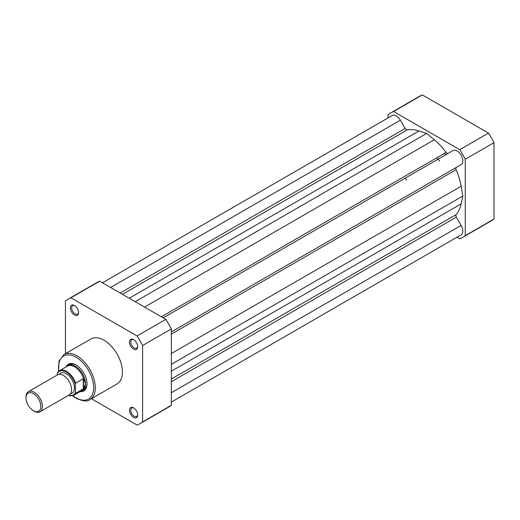 <?xml version="1.0" encoding="UTF-8"?>
<svg xmlns="http://www.w3.org/2000/svg" width="520" height="520" viewBox="0 0 520 520"><rect width="100%" height="100%" fill="white"/><g stroke="black" fill="none" stroke-linecap="round" stroke-linejoin="round"><path stroke-width="0.78" d="M40.014 411.794L69.186 394.959A11.609 6.702 -120 0 0 71.585 389.643A11.609 6.702 -120 0 0 66.521 377.956A11.609 6.702 -120 0 0 57.57 374.849L28.405 391.684A11.609 6.702 60 0 1 37.349 394.797A11.609 6.702 60 0 1 42.419 406.484A11.609 6.702 60 0 1 40.014 411.794A11.609 6.702 60 0 1 34.21 411.223L33.41 410.761A10.478 6.052 -120 0 0 40.82 406.484A10.478 6.052 -120 0 0 33.41 393.647A10.478 6.052 -120 0 0 26 397.924A10.478 6.052 -120 0 0 33.41 410.761M26 397.924L26 397A11.609 6.702 60 0 1 28.405 391.684M70.441 393.816A11.609 6.702 -120 0 0 74.464 387.985A11.609 6.702 -120 0 0 68.425 375.356A11.609 6.702 -120 0 0 59.189 374.329M80.951 391.183A14.514 8.379 -120 0 0 82.537 390.598A14.514 8.379 -120 0 0 85.547 383.955L83.531 388.752L75.608 393.38A14.222 8.21 60 0 1 73.691 395.369L81.679 390.76A14.222 8.21 -120 0 0 83.791 388.394M57.22 373.848L57.551 372.729A14.222 8.21 60 0 1 59.468 370.734A14.222 8.21 60 0 1 75.608 383.156L75.283 384.28A13.761 7.943 -120 0 0 66.248 372.008A13.761 7.943 -120 0 0 57.22 373.848L57.22 375.05M75.283 384.28L75.608 393.38M75.608 383.156L83.245 378.749L83.791 379.138A14.222 8.21 -120 0 0 67.457 366.125L59.468 370.734L57.551 372.729M83.791 379.138L85.547 383.955A14.514 8.379 -120 0 0 79.209 369.35A14.514 8.379 -120 0 0 68.023 365.456A14.514 8.379 -120 0 0 66.729 366.541M83.531 378.729L83.531 388.752M83.245 378.749L83.245 388.966M439.459 161.135A46.443 26.812 -120 0 0 438.087 159.178A46.443 26.812 60 0 0 436.976 157.677M406.614 180.096A46.443 26.812 -120 0 0 405.249 178.139M444.366 153.413A46.443 26.812 60 0 1 445.478 154.915A46.443 26.812 60 0 0 444.366 153.413M163.215 317.876L452.991 150.573A8.125 4.693 60 0 1 457.054 150.976A8.125 4.693 60 0 1 462.365 158.138A8.125 4.693 60 0 1 461.116 164.651L171.34 331.955M102.46 282.802L392.236 115.499A8.125 4.693 60 0 1 396.299 115.901A8.125 4.693 60 0 1 400.361 120.192L405.145 128.472A2.321 1.339 -120 0 0 407.212 129.903A49.927 28.828 60 0 1 419.036 130.942L426.679 133.399L135.18 301.691M448.201 153.341A2.321 1.339 -120 0 1 446.141 152.386A49.927 28.828 60 0 0 434.317 139.763L426.679 133.399M171.34 402.11L461.116 234.806A8.125 4.693 60 0 0 461.116 225.42L456.339 217.139A2.321 1.339 60 0 1 456.131 214.636A49.927 28.828 60 0 0 461.143 203.873L462.839 196.027L461.143 186.232A49.927 28.828 60 0 0 456.131 169.676A2.321 1.339 60 0 1 456.339 167.414M462.839 196.027L171.34 364.325M488.481 133.101L459.751 149.689A71.87 41.496 60 0 1 465.263 159.244L494 142.656A71.87 41.496 60 0 0 488.481 133.101L422.338 94.913A71.87 41.496 60 0 0 419.478 96.317L390.741 112.912A71.87 41.496 60 0 1 393.607 111.501L422.338 94.913M459.751 149.689L393.607 111.501M388.089 117.891L388.089 114.686A71.87 41.496 60 0 1 390.741 112.912M462.612 237.393L491.348 220.805A71.87 41.496 60 0 0 494 219.031L465.263 235.619A71.87 41.496 60 0 1 462.612 237.393A71.87 41.496 60 0 1 459.751 238.803L456.969 237.198M465.263 235.619L465.263 159.244M494 219.031L494 142.656M133.575 417.372A5.804 3.354 60 0 1 129.467 410.26A5.804 3.354 60 0 1 133.575 407.888L133.575 407.888A5.804 3.354 60 0 1 137.677 414.999A5.804 3.354 60 0 1 133.575 417.372M133.919 408.103A4.875 2.815 -120 0 0 131.794 408.031A4.875 2.815 -120 0 0 131.047 411.938A4.875 2.815 -120 0 0 134.232 416.234A4.875 2.815 -120 0 0 136.669 416.475A4.875 2.815 -120 0 0 137.663 414.596M74.464 314.983A5.804 3.354 60 0 1 70.356 307.873A5.804 3.354 60 0 1 74.464 305.507L74.464 305.507A5.804 3.354 60 0 1 78.566 312.618A5.804 3.354 60 0 1 74.464 314.983M74.802 305.721A4.875 2.815 -120 0 0 72.683 305.643A4.875 2.815 -120 0 0 71.936 309.55A4.875 2.815 -120 0 0 75.12 313.846A4.875 2.815 -120 0 0 77.558 314.087A4.875 2.815 -120 0 0 78.552 312.208M133.575 349.115A5.804 3.354 60 0 1 129.467 342.004A5.804 3.354 60 0 1 133.575 339.632L133.575 339.632A5.804 3.354 60 0 1 137.677 346.743A5.804 3.354 60 0 1 133.575 349.115M133.919 339.846A4.875 2.815 -120 0 0 131.794 339.768A4.875 2.815 -120 0 0 131.047 343.681A4.875 2.815 -120 0 0 134.232 347.978A4.875 2.815 -120 0 0 136.669 348.218A4.875 2.815 -120 0 0 137.663 346.34M65.982 366.971A15.444 8.918 60 0 1 76.102 364.943L76.102 364.943A15.444 8.918 60 0 1 87.022 383.857A15.444 8.918 60 0 1 80.21 391.606M76.44 365.144A14.514 8.379 -120 0 0 69.505 364.604L68.023 365.456M89.927 399.607L117.02 383.962A26.006 15.015 -120 0 0 121.01 363.123A26.006 15.015 -120 0 0 104.02 340.204A26.006 15.015 -120 0 0 91.013 338.916L63.921 354.556A26.006 15.015 60 0 1 76.927 355.843A26.006 15.015 60 0 1 93.912 378.762A26.006 15.015 60 0 1 89.927 399.607C87.828 401.772 83.298 401.362 76.343 398.372L72.664 395.818M139.952 423.683L168.688 407.089A71.87 41.496 -120 0 0 171.34 405.314L142.603 421.902A71.87 41.496 -120 0 1 139.952 423.683A71.87 41.496 -120 0 1 137.091 425.087L91.435 398.729M99.684 281.197L70.948 297.784L137.091 335.972A71.87 41.496 -120 0 1 142.603 345.527L171.34 328.939A71.87 41.496 -120 0 0 165.828 319.384L99.684 281.197A71.87 41.496 -120 0 0 96.817 282.607L68.081 299.195A71.87 41.496 -120 0 0 65.429 300.969L65.429 353.685M171.34 328.939L171.34 405.314M70.948 297.784A71.87 41.496 -120 0 0 68.081 299.195M142.603 345.527L142.603 421.902M137.091 335.972L165.828 319.384M82.537 390.598L84.019 389.747A14.514 8.379 -120 0 0 87.016 383.468M68.367 395.428A13.761 7.943 -120 0 0 75.283 392.632M400.361 120.192L110.585 287.495M405.145 128.472L120.146 293.014M407.212 129.903L122.421 294.327M419.036 130.942L129.233 298.259M434.317 139.763L144.515 307.079M446.141 152.386L161.356 316.803M456.131 169.676L171.34 334.1M461.143 186.232L171.34 353.541M461.143 203.873L171.34 371.189M456.131 214.636L171.34 379.054M456.339 217.139L171.34 381.68M461.116 225.42L171.34 392.724M72.975 395.714A24.849 14.346 -120 0 0 76.102 397.839A24.849 14.346 -120 0 0 93.672 387.699A24.849 14.346 -120 0 0 76.102 357.266A24.849 14.346 -120 0 0 58.812 371.183M68.159 395.544L73.691 395.369M58.565 371.397L59.001 361.14L63.921 354.556"/></g></svg>
